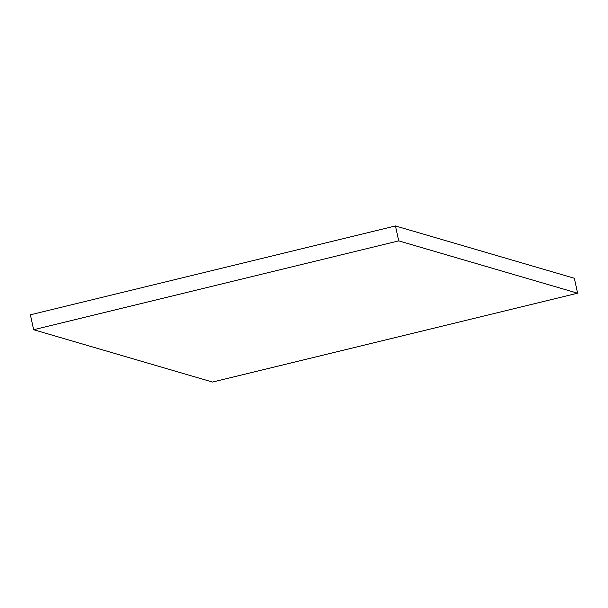 <?xml version="1.0" encoding="UTF-8"?>
<svg xmlns="http://www.w3.org/2000/svg" width="608" height="608" viewBox="0 0 608 608"><rect width="100%" height="100%" fill="white"/><g stroke="black" fill="none" stroke-linecap="round" stroke-linejoin="round"><path stroke-width="0.91" d="M395.481 225.948L574.37 278.274L577.6 293.2L212.519 382.052L33.63 329.726L398.711 240.874L395.481 225.948L30.4 314.8L33.63 329.726M577.6 293.2L398.711 240.874"/></g></svg>
